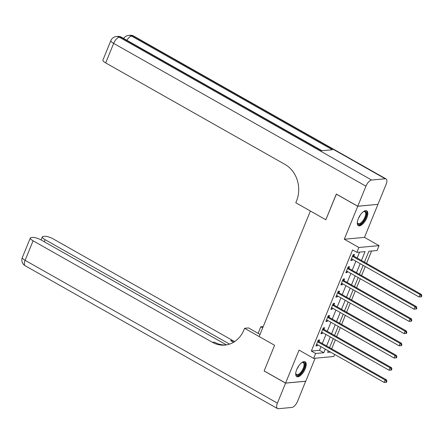 <?xml version="1.0" encoding="UTF-8"?>
<svg xmlns="http://www.w3.org/2000/svg" width="444" height="444" viewBox="0 0 444 444"><rect width="100%" height="100%" fill="white"/><g stroke="black" fill="none" stroke-linecap="round" stroke-linejoin="round"><path stroke-width="0.67" d="M305.217 368.809A8.519 3.663 119.5 0 0 305.161 361.788A8.519 3.663 119.5 0 0 296.709 369.591A8.519 3.663 119.5 0 0 296.77 376.612A8.519 3.663 119.5 0 0 305.217 368.809M366.811 217.887A8.519 3.663 119.5 0 0 366.75 210.867A8.519 3.663 119.5 0 0 358.302 218.67A8.519 3.663 119.5 0 0 358.358 225.691A8.519 3.663 119.5 0 0 366.811 217.887M334.659 354.429L333.816 356.504L313.636 358.364L315.629 353.48L323.809 352.725L325.28 349.117M226.446 344.888L41.242 240.043A6.555 1.693 22.2 0 0 32.823 237.435L31.213 237.579A6.555 1.693 22.2 0 0 30.297 238.017A6.555 1.693 22.2 0 0 33.089 240.798L25.119 260.334L277.4 403.146L285.575 383.122L264.119 370.979L274.603 345.288L264.141 370.929L285.592 383.072L305.772 381.213L315.157 358.225M377.855 204.362L357.747 206.266L344.294 239.233L358.88 247.491L379.059 245.632L377.067 250.516L368.886 251.271L364.441 262.165M344.294 239.233L364.474 237.374L377.927 204.407M364.474 237.374L379.059 245.632M331.662 348.829L335.353 339.793M336.646 336.619L340.337 327.578M341.63 324.409L345.315 315.368M346.614 312.199L350.299 303.158M351.598 299.989L355.283 290.948M356.576 287.779L360.267 278.738M361.56 275.569L365.251 266.528M366.544 263.359L371.578 251.021M357.764 206.216L377.944 204.357L386.119 184.332A6.555 2.819 119.5 0 0 386.075 178.932A6.555 2.819 119.5 0 0 385.237 178.771L371.6 180.025A6.555 2.819 119.5 0 0 365.939 186.191L357.764 206.216L336.313 194.072L325.829 219.763L336.386 194.111M336.297 194.122L357.747 206.266M368.093 253.219L365.701 259.08M363.109 265.429L360.717 271.29M358.125 277.639L355.733 283.5M353.141 289.849L350.749 295.71M348.157 302.059L345.765 307.92M343.173 314.269L340.781 320.13M338.189 326.484L335.803 332.345M333.211 338.694L330.819 344.555M361.455 260.473L365.068 251.62L356.887 252.375L352.597 249.944L311.338 351.049L319.519 350.294L320.99 346.692M322.283 343.517L325.974 334.482M327.267 331.307L330.958 322.272M332.251 319.097L335.936 310.062M337.235 306.887L340.92 297.846M342.213 294.677L345.904 285.636M347.197 282.467L350.888 273.426M352.181 270.257L355.872 261.216M357.165 258.047L359.579 252.125M353.907 256.055L354.556 254.468L353.196 254.59L350.804 260.45L352.164 260.328L352.564 259.346M348.929 268.265L349.572 266.678L348.213 266.8L345.821 272.666L347.18 272.538L347.58 271.556M343.945 280.475L344.594 278.888L343.229 279.015L340.837 284.876L342.202 284.748L342.601 283.766M338.961 292.685L339.61 291.098L338.245 291.225L335.853 297.086L337.218 296.958L337.618 295.976M333.977 304.895L334.626 303.308L333.261 303.435L330.869 309.296L332.234 309.168L332.634 308.192M328.993 317.11L329.642 315.518L328.277 315.645L325.885 321.506L327.25 321.378L327.65 320.401M324.009 329.32L324.658 327.728L323.293 327.855L320.907 333.716L322.266 333.588L322.666 332.611M319.025 341.53L319.674 339.938L318.315 340.065L315.923 345.926L317.282 345.798L317.682 344.822M225.885 344.971A27.3 23.621 84.7 0 1 214.397 342.141L212.432 342.318A27.3 23.621 84.7 0 0 224.908 345.088A27.3 23.621 84.7 0 0 243.85 330.042L244.572 328.288L274.603 345.288L259.157 336.541L310.384 211.017L325.829 219.763L295.798 202.764L296.514 201.004A27.3 23.621 -95.3 0 0 285.026 164.435L105.683 62.915A6.555 1.693 -157.8 0 1 102.891 60.134L110.861 40.598A6.555 1.693 22.2 0 0 113.658 43.379L105.683 62.915M313.636 358.364L299.045 350.105L285.592 383.072M311.338 351.049L315.629 353.48M356.887 252.375L358.88 247.491M328.266 350.81L327.628 352.37L330.547 352.103M363.148 265.334L359.457 274.375M358.164 277.544L354.473 286.585M353.18 289.754L349.489 298.795M348.196 301.97L344.505 311.005M343.212 314.18L339.527 323.215M338.228 326.39L334.543 335.425M333.25 338.6L329.559 347.635M326.573 345.948L330.264 336.907M331.557 333.738L335.248 324.697M336.541 321.528L340.226 312.487M341.525 309.318L345.21 300.277M346.503 297.108L350.194 288.067M351.487 284.898L355.178 275.857M356.471 272.683L360.162 263.647M319.519 350.294L323.809 352.725M351.099 259.723L352.164 260.328M346.115 271.933L347.18 272.538M341.136 284.143L342.202 284.748M336.152 296.353L337.218 296.958M331.169 308.563L332.234 309.168M326.185 320.779L327.25 321.378M321.201 332.989L322.266 333.588M316.217 345.199L317.282 345.798M352.547 256.182L352.636 256.293A1.093 0.944 -95.3 0 0 352.925 256.543L420.03 294.533L419.031 296.975L351.931 258.985A1.093 0.944 -95.3 0 0 351.581 258.874L351.448 258.863M353.041 254.961L353.996 256.166A1.093 0.944 -95.3 0 0 354.29 256.416L421.395 294.405L420.03 294.533L421.256 295.859L420.857 296.836L421.4 296.781L421.8 295.804L421.256 295.859M421.8 295.804L421.395 294.405M419.031 296.975L420.857 296.836M347.563 268.392L347.652 268.503A1.093 0.944 -95.3 0 0 347.941 268.753L415.046 306.743L414.047 309.185L346.947 271.195A1.093 0.944 -95.3 0 0 346.598 271.084L346.47 271.073M348.057 267.171L349.012 268.376A1.093 0.944 -95.3 0 0 349.306 268.631L416.411 306.615L415.046 306.743L416.272 308.069L415.873 309.046L416.416 308.996L416.816 308.019L416.272 308.069M416.816 308.019L416.411 306.615M414.047 309.185L415.873 309.046M342.579 280.602L342.668 280.713A1.093 0.944 -95.3 0 0 342.957 280.963L410.062 318.953L409.068 321.395L341.963 283.405A1.093 0.944 -95.3 0 0 341.614 283.294L341.486 283.283M343.079 279.387L344.033 280.586A1.093 0.944 -95.3 0 0 344.322 280.841L411.427 318.825L410.062 318.953L411.288 320.279L410.889 321.256L411.433 321.206L411.832 320.229L411.288 320.279M411.832 320.229L411.427 318.825M409.068 321.395L410.889 321.256M337.595 292.812L337.684 292.923A1.093 0.944 -95.3 0 0 337.978 293.173L405.078 331.163L404.084 333.605L336.979 295.615A1.093 0.944 -95.3 0 0 336.63 295.51L336.502 295.493M338.095 291.597L339.05 292.796A1.093 0.944 -95.3 0 0 339.338 293.051L406.443 331.035L405.078 331.163L406.304 332.489L405.905 333.466L406.454 333.416L406.848 332.439L406.304 332.489M406.848 332.439L406.443 331.035M404.084 333.605L405.905 333.466M332.611 305.022L332.7 305.133A1.093 0.944 -95.3 0 0 332.994 305.389L400.1 343.373L399.101 345.815L331.995 307.831A1.093 0.944 -95.3 0 0 331.646 307.72L331.518 307.703M333.111 303.807L334.066 305.006A1.093 0.944 -95.3 0 0 334.354 305.261L401.459 343.245L400.1 343.373L401.321 344.699L400.926 345.676L401.47 345.626L401.87 344.649L401.321 344.699M401.87 344.649L401.459 343.245M399.101 345.815L400.926 345.676M363.392 211.671A7.37 3.169 -60.5 0 1 363.747 211.505A7.37 3.169 -60.5 0 1 366.428 213.747A7.37 3.169 -60.5 0 1 363.708 220.89A7.37 3.169 -60.5 0 1 357.359 222.788A7.37 3.169 -60.5 0 1 357.32 222.394M357.326 222.466A6.827 2.936 119.5 0 0 358.075 223.587A6.827 2.936 119.5 0 0 363.148 220.424A6.827 2.936 119.5 0 0 364.802 211.705A6.827 2.936 119.5 0 0 363.453 211.638M357.958 225.374A8.464 3.641 119.5 0 0 363.986 221.334A8.464 3.641 119.5 0 0 366.272 210.689M301.798 362.593A7.37 3.169 -60.5 0 1 302.159 362.426A7.37 3.169 -60.5 0 1 304.812 365.218A7.37 3.169 -60.5 0 1 300.383 373.837A7.37 3.169 -60.5 0 1 295.771 373.709A7.37 3.169 -60.5 0 1 295.726 373.315M295.732 373.387A6.827 2.936 119.5 0 0 296.487 374.508A6.827 2.936 119.5 0 0 300.976 372.105A6.827 2.936 119.5 0 0 304.046 365.246A6.827 2.936 119.5 0 0 303.213 362.626A6.827 2.936 119.5 0 0 301.865 362.559M296.37 376.296A8.464 3.641 119.5 0 0 301.876 372.954A8.464 3.641 119.5 0 0 305.483 364.691A8.464 3.641 119.5 0 0 304.684 361.61M365.939 186.191L113.658 43.379A6.555 2.819 -60.5 0 1 119.319 37.213L120.685 37.091L321.478 150.755L332.389 149.75L131.591 36.081L132.956 35.958A6.555 2.819 -60.5 0 1 133.794 36.114L386.075 178.932M262.698 327.866L260.795 326.79L258.119 333.35M260.795 326.79L263.231 326.568M244.572 328.288L248.523 327.922L260.023 334.426M229.565 344.1L45.116 239.688A6.555 1.693 22.2 0 1 42.324 236.913A6.555 1.693 22.2 0 1 43.24 236.474L44.85 236.325A6.555 1.693 22.2 0 1 53.269 238.939L232.612 340.459A27.3 23.621 84.7 0 0 234.754 341.53M233.822 342.124A27.3 23.621 84.7 0 1 230.652 340.642L233.555 342.285M277.4 403.146A6.555 2.819 119.5 0 0 277.445 408.547A6.555 2.819 119.5 0 0 278.283 408.708L291.913 407.448A6.555 2.819 119.5 0 0 297.58 401.287L305.683 381.218M285.575 383.122L305.75 381.263M212.432 342.318L33.089 240.798M327.628 317.232L327.716 317.343A1.093 0.944 -95.3 0 0 328.011 317.599L395.116 355.583L394.117 358.025L327.012 320.041A1.093 0.944 -95.3 0 0 326.662 319.93L326.534 319.919M328.127 316.017L329.082 317.221A1.093 0.944 -95.3 0 0 329.376 317.471L396.475 355.455L395.116 355.583L396.342 356.909L395.943 357.886L396.486 357.836L396.886 356.859L396.342 356.909M396.886 356.859L396.475 355.455M394.117 358.025L395.943 357.886M322.649 329.442L322.738 329.553A1.093 0.944 -95.3 0 0 323.027 329.809L390.132 367.793L389.133 370.235L322.033 332.251A1.093 0.944 -95.3 0 0 321.684 332.14L321.55 332.129M323.143 328.227L324.098 329.431A1.093 0.944 -95.3 0 0 324.392 329.681L391.497 367.665L390.132 367.793L391.358 369.119L390.959 370.096L391.503 370.046L391.902 369.069L391.358 369.119M391.902 369.069L391.497 367.665M389.133 370.235L390.959 370.096M317.665 341.652L317.754 341.763A1.093 0.944 -95.3 0 0 318.043 342.019L385.148 380.003L384.149 382.445L317.049 344.461A1.093 0.944 -95.3 0 0 316.7 344.35L316.572 344.339M318.159 340.437L319.114 341.641A1.093 0.944 -95.3 0 0 319.408 341.891L386.513 379.881L385.148 380.003L386.374 381.329L385.975 382.306L386.519 382.256L386.918 381.279L386.374 381.329M386.918 381.279L386.513 379.881M384.149 382.445L385.975 382.306M352.636 256.293L353.996 256.166M352.925 256.543L354.29 256.416M347.652 268.503L349.012 268.376M347.941 268.753L349.306 268.631M342.668 280.713L344.033 280.586M342.957 280.963L344.322 280.841M337.684 292.923L339.05 292.796M337.978 293.173L339.338 293.051M332.7 305.133L334.066 305.006M332.994 305.389L334.354 305.261M360.3 214.985A6.827 2.936 -60.5 0 1 358.674 217.893A6.827 2.936 -60.5 0 1 358.574 218.037M298.712 365.906A6.827 2.936 -60.5 0 1 296.981 368.958M385.237 178.771L132.956 35.958A6.555 5.667 -95.3 0 0 129.964 35.292L128.599 35.42A6.555 5.667 84.7 0 1 131.591 36.081A6.555 2.819 -60.5 0 0 126.901 40.293M321.961 150.71L121.523 37.246A6.555 2.819 -60.5 0 0 120.685 37.091A6.555 5.667 -95.3 0 0 117.693 36.425L116.328 36.552A6.555 5.667 84.7 0 1 119.319 37.213L371.6 180.025M230.652 340.642L232.612 340.459M45.116 239.688L44.272 241.758M25.119 260.334A6.555 1.693 -157.8 0 1 22.322 257.559A6.555 6.555 0 0 0 25.164 265.734A6.555 2.819 -60.5 0 1 25.119 260.334M327.716 317.343L329.082 317.221M328.011 317.599L329.376 317.471M322.738 329.553L324.098 329.431M323.027 329.809L324.392 329.681M317.754 341.763L319.114 341.641M318.043 342.019L319.408 341.891M121.523 37.246A6.555 6.555 0 0 0 117.693 36.425M116.328 36.552A6.555 6.555 0 0 0 110.861 40.598M133.794 36.114A6.555 6.555 0 0 0 129.964 35.292M128.599 35.42A6.555 6.555 0 0 0 123.654 38.456M42.324 236.913L41.081 239.954M30.297 238.017L22.322 257.559M25.164 265.734L277.445 408.547"/></g></svg>
